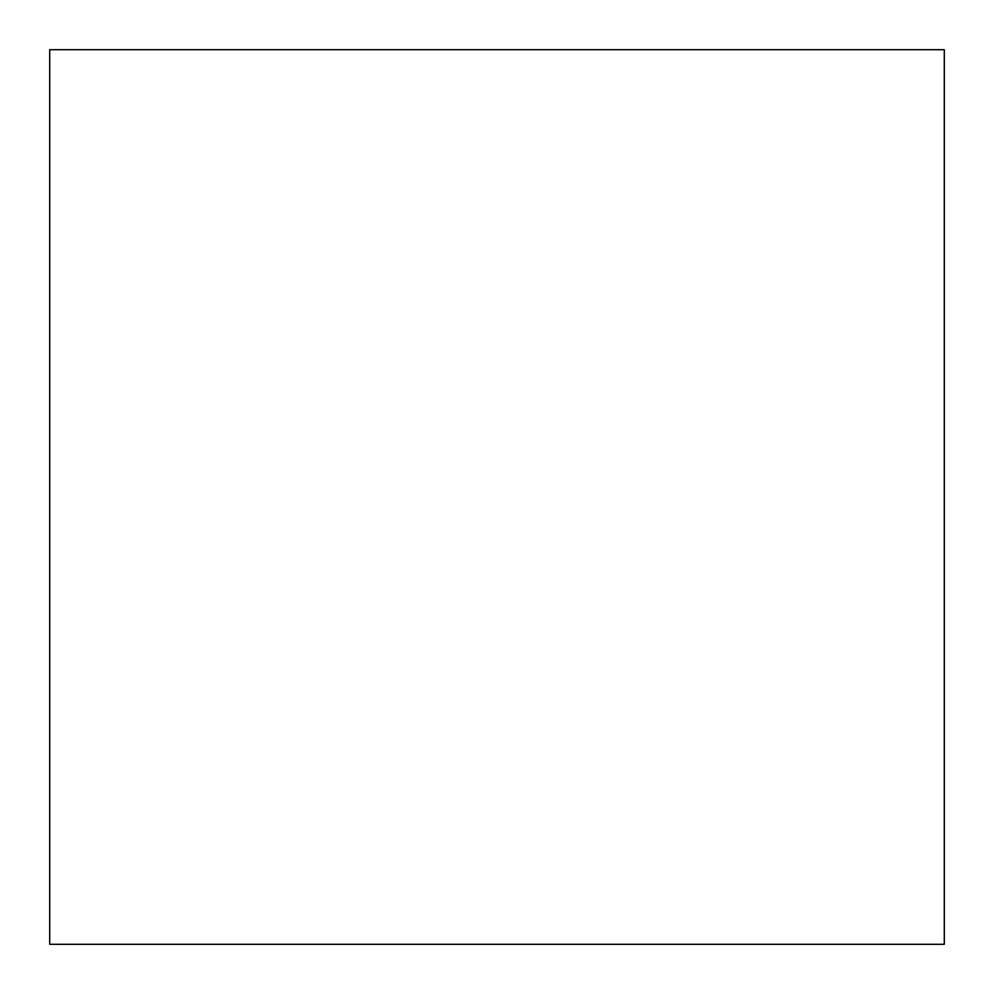 <?xml version="1.0" encoding="UTF-8"?>
<svg xmlns="http://www.w3.org/2000/svg" width="994" height="994" viewBox="0 0 994 994"><rect width="100%" height="100%" fill="white"/><g stroke="black" fill="none" stroke-linecap="round" stroke-linejoin="round"><path stroke-width="1.49" d="M944.3 944.3L944.3 49.7L49.7 49.7L49.7 944.3L944.3 944.3"/></g></svg>
